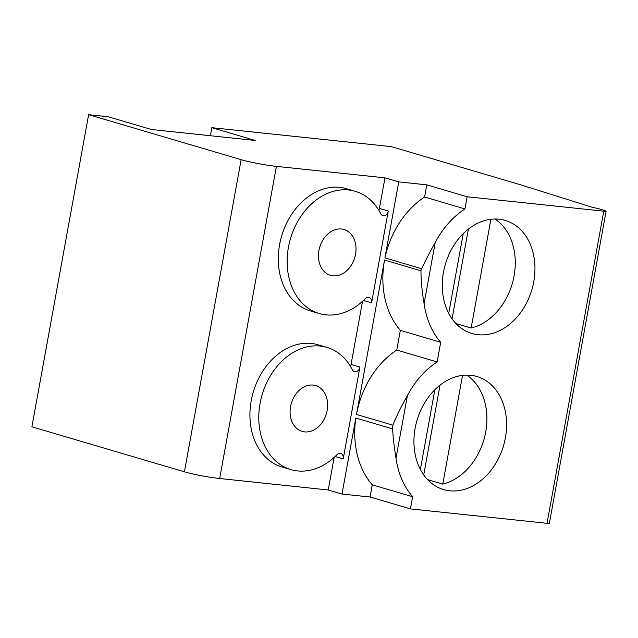 <?xml version="1.0" encoding="UTF-8"?>
<svg xmlns="http://www.w3.org/2000/svg" width="638" height="638" viewBox="0 0 638 638"><rect width="100%" height="100%" fill="white"/><g stroke="black" fill="none" stroke-linecap="round" stroke-linejoin="round"><path stroke-width="0.96" d="M395.999 458.267L407.379 395.648A82.82 63.353 106.4 0 1 437.126 361.937L396.78 350.039A82.82 63.353 -73.6 0 0 356.483 414.445L384.539 260.049L420.952 270.791C421.064 281.175 422.109 292.132 424.095 303.68L435.212 242.496A82.82 63.353 -73.6 0 1 464.935 208.929L424.589 197.03L426.798 184.861L467.144 196.759L603.771 211.178A6.372 0.574 10.3 0 0 606.1 211.154L549.374 523.304A6.372 0.574 10.3 0 1 547.045 523.32L410.417 508.901L370.072 497.002L342.016 494.043L355.829 418.034L392.242 428.776C393.311 431.551 392.059 433.178 395.999 458.267A82.82 63.353 106.4 0 0 412.634 496.731L372.289 484.824A82.82 63.353 -73.6 0 1 355.829 418.034M606.1 211.154A6.372 0.574 10.3 0 0 604.712 210.532L598.811 208.793A6.372 0.574 10.3 0 0 593.117 207.557L519.26 184.398L391.15 146.604L211.832 127.68L255.128 140.456L151.437 129.506L108.141 116.738L88.626 114.681L31.9 426.822L184.414 471.817A25.48 2.281 10.3 0 0 219.679 478.516L328.243 489.976L342.016 494.043M370.072 497.002L372.289 484.824M410.417 508.901L412.634 496.731M435.212 242.496C422.571 265.241 423.409 266.277 421.343 268.646L384.929 257.904L398.742 181.894L384.969 177.835L379.419 208.395L388.271 211.003A5.208 3.987 -73.6 0 1 382.808 215.58A5.208 3.987 -73.6 0 1 380.726 213.746A63.704 48.735 106.4 0 0 355.262 191.312A63.704 48.735 106.4 0 0 290.489 238.628A63.704 48.735 106.4 0 0 319.207 313.521A63.704 48.735 106.4 0 0 365.303 298.632A5.208 3.987 -73.6 0 1 369.067 297.42A5.208 3.987 -73.6 0 1 371.587 302.835L388.271 211.003M328.243 489.976L334.168 457.366M343.22 458.905L359.912 367.081A5.208 3.987 -73.6 0 1 354.449 371.651A5.208 3.987 -73.6 0 1 352.367 369.817A63.704 48.735 106.4 0 0 326.895 347.383A63.704 48.735 106.4 0 0 262.13 394.699A63.704 48.735 106.4 0 0 290.84 469.592A63.704 48.735 106.4 0 0 336.936 454.711A5.208 3.987 -73.6 0 1 340.708 453.49A5.208 3.987 -73.6 0 1 343.22 458.905L335.094 456.513M350.429 366.316A5.208 3.987 106.4 0 0 351.052 364.465L362.536 301.296M424.589 197.03A82.82 63.353 106.4 0 0 384.929 257.904M426.798 184.861L398.742 181.894M467.144 196.759L464.935 208.929M88.626 114.681L241.14 159.667A25.48 2.281 10.3 0 0 276.406 166.374L384.969 177.835M378.797 210.245A5.208 3.987 106.4 0 0 379.419 208.395M355.262 191.312L346.402 188.696A63.704 48.735 106.4 0 0 281.637 236.012A63.704 48.735 106.4 0 0 310.355 310.905L319.207 313.521M326.895 347.383L318.043 344.767A63.704 48.735 106.4 0 0 253.27 392.083A63.704 48.735 106.4 0 0 281.988 466.976L290.84 469.592M341.489 229.002A23.893 18.271 106.4 0 0 319.279 248.852A23.893 18.271 106.4 0 0 330.476 275.329A23.893 18.271 106.4 0 0 332.98 275.823A23.893 18.271 106.4 0 0 355.191 255.974A23.893 18.271 106.4 0 0 343.994 229.497A23.893 18.271 106.4 0 0 341.489 229.002M210.365 135.727L211.832 127.68M437.126 361.937L440.699 342.279L400.353 330.372A82.82 63.353 -73.6 0 1 384.539 260.049M424.095 303.68A82.82 63.353 106.4 0 0 440.699 342.279M499.115 219.217A58.927 45.075 106.4 0 0 444.327 268.183A58.927 45.075 106.4 0 0 471.953 333.491A58.927 45.075 106.4 0 0 478.125 334.711A58.927 45.075 106.4 0 0 532.913 285.744A58.927 45.075 106.4 0 0 505.296 220.445A58.927 45.075 106.4 0 0 499.115 219.217M470.756 375.296A58.927 45.075 106.4 0 0 415.968 424.262A58.927 45.075 106.4 0 0 443.585 489.561A58.927 45.075 106.4 0 0 449.766 490.789A58.927 45.075 106.4 0 0 504.554 441.823A58.927 45.075 106.4 0 0 476.937 376.516A58.927 45.075 106.4 0 0 470.756 375.296M462.542 375.367L442.78 484.09L427.548 479.601M442.78 484.09A58.927 45.075 106.4 0 0 485.175 434.685A58.927 45.075 106.4 0 0 466.657 375.096M434.861 389.714L420.37 469.472M423.712 474.935L440.029 385.153M490.901 219.297L471.147 328.02L455.915 323.53M471.147 328.02A58.927 45.075 106.4 0 0 513.542 278.615A58.927 45.075 106.4 0 0 495.016 219.025M463.228 233.644L448.729 313.402M452.071 318.864L468.388 229.082M407.379 395.648C401.374 406.159 396.549 416.008 392.888 425.187L356.483 414.445M396.78 350.039L400.353 330.372M313.122 385.073A23.893 18.271 106.4 0 0 290.912 404.923A23.893 18.271 106.4 0 0 302.109 431.4A23.893 18.271 106.4 0 0 304.613 431.894A23.893 18.271 106.4 0 0 326.823 412.044A23.893 18.271 106.4 0 0 315.627 385.575A23.893 18.271 106.4 0 0 313.122 385.073M420.952 270.791L421.343 268.646M392.242 428.776L392.888 425.187M351.052 364.465L359.912 367.081M363.461 300.442L371.587 302.835M219.679 478.516L276.406 166.374M547.045 523.32L603.771 211.178M184.414 471.817L241.14 159.667"/></g></svg>
